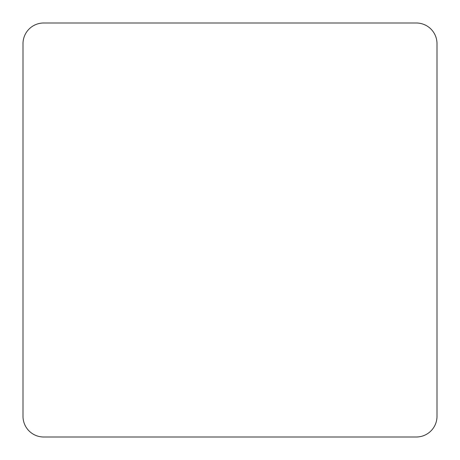 <?xml version="1.0" encoding="UTF-8"?>
<svg xmlns="http://www.w3.org/2000/svg" width="460" height="460" viewBox="0 0 460 460"><rect width="100%" height="100%" fill="white"/><g stroke="black" fill="none" stroke-linecap="round" stroke-linejoin="round"><path stroke-width="0.69" d="M437 416.3L437 43.7A20.7 20.7 0 0 0 416.3 23L43.7 23A20.7 20.7 0 0 0 23 43.7L23 416.3A20.7 20.7 0 0 0 43.7 437L416.3 437A20.7 20.7 0 0 0 437 416.3"/></g></svg>
